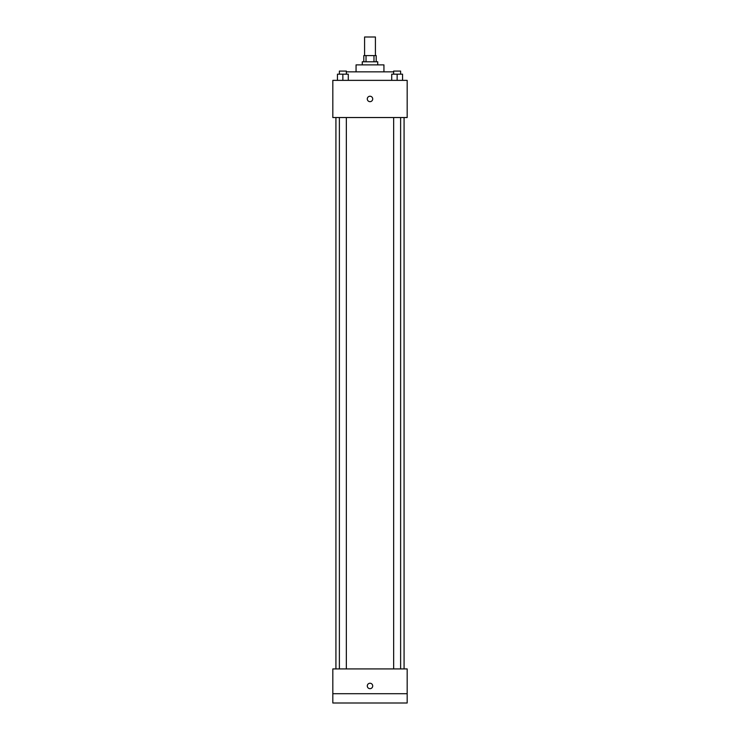 <?xml version="1.0" encoding="UTF-8"?>
<svg xmlns="http://www.w3.org/2000/svg" width="740" height="740" viewBox="0 0 740 740"><rect width="100%" height="100%" fill="white"/><g stroke="black" fill="none" stroke-linecap="round" stroke-linejoin="round"><path stroke-width="1.11" d="M375.421 55.583L375.421 37L364.579 37L364.579 55.583M366.022 61.781L366.022 55.583L363.803 55.583L363.803 61.781M366.022 55.583L376.197 55.583L376.197 61.781M373.978 61.781L373.978 55.583M362.258 64.88L362.258 61.781L377.742 61.781L377.742 64.88M356.06 71.845L356.06 64.88L383.94 64.88L383.94 71.845M346.348 71.845L393.652 71.845M332.824 80.364L407.176 80.364L407.176 117.54L332.824 117.54L332.824 80.364M370 101.667A2.71 2.71 0 0 1 367.651 97.597A2.71 2.71 0 0 1 372.35 97.597A2.71 2.71 0 0 1 370 101.667M332.824 668.923L407.176 668.923L407.176 703L332.824 703L332.824 668.923M370 688.672A2.71 2.71 0 0 1 367.651 684.611A2.71 2.71 0 0 1 372.35 684.611A2.71 2.71 0 0 1 370 688.672M332.824 693.704L407.176 693.704M391.719 80.364L391.719 74.176L402.56 74.176L402.56 80.364L402.56 74.176M397.139 80.364L397.139 74.176M400.618 74.176L400.618 71.077L393.652 71.077L393.652 74.176M337.44 80.364L337.44 74.176L348.281 74.176L348.281 80.364L348.281 74.176M342.861 80.364L342.861 74.176M346.348 74.176L346.348 71.077L339.382 71.077L339.382 74.176M404.077 668.923L404.077 117.54M335.923 668.923L335.923 117.54M393.652 117.54L393.652 668.923M400.618 117.54L400.618 668.923M346.348 668.923L346.348 117.54M339.382 668.923L339.382 117.54"/></g></svg>
